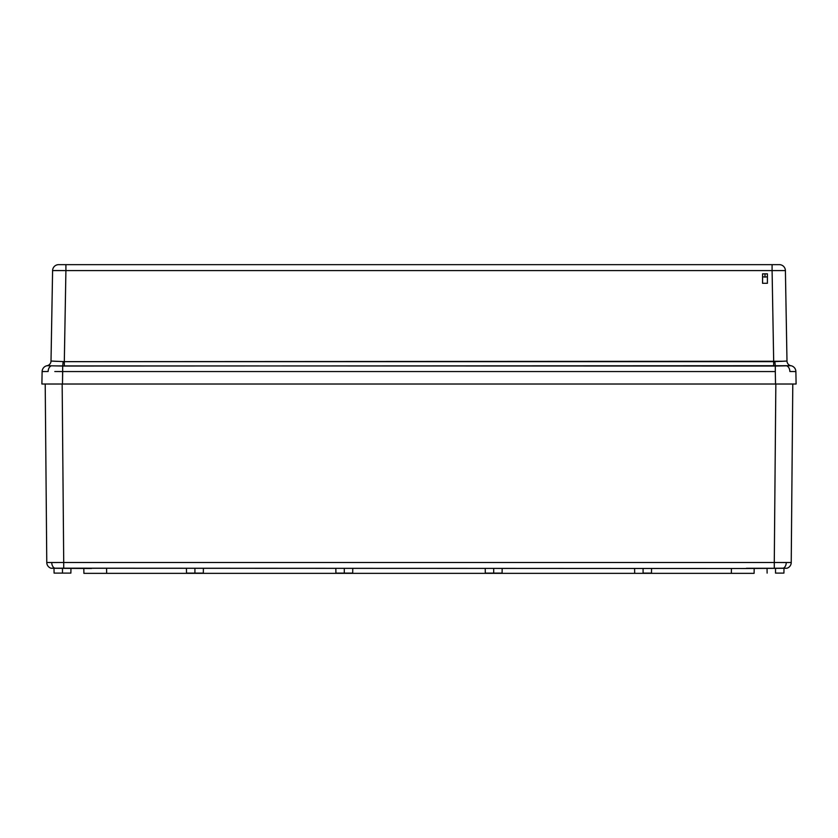 <?xml version="1.0" encoding="UTF-8"?>
<svg xmlns="http://www.w3.org/2000/svg" width="838" height="838" viewBox="0 0 838 838"><rect width="100%" height="100%" fill="white"/><g stroke="black" fill="none" stroke-linecap="round" stroke-linejoin="round"><path stroke-width="1.26" d="M764.989 277.085L762.57 276.77L762.57 283.296L767.409 283.296L767.409 273.848L762.57 273.848L762.57 283.296L762.57 273.848L767.409 273.848L762.57 273.848L762.57 276.76L764.989 277.085L764.989 273.848L764.989 277.085L767.409 276.77L767.409 273.848L767.409 283.296L767.409 276.77L764.989 277.085M783.666 361.241L786.987 361.042A4.839 4.839 179 0 0 790.936 365.714L786.652 365.808A6.055 4.284 90 0 1 789.857 371.517L795.88 371.559A6.055 6.055 0 0 0 790.936 365.714L780.775 365.923L790.936 365.714A6.055 6.055 0 0 1 795.88 371.559L789.857 371.517A6.055 4.284 -90 0 0 786.652 365.808L775.307 366.038L775.307 371.559L62.693 371.559L62.473 384.014L775.527 384.014L775.307 371.559L775.527 384.014L796.1 384.014L795.88 371.559L796.1 384.014L794.529 384.014L796.1 384.014M792.79 384.014L791.229 562.508L786.264 562.528A6.055 4.284 90 0 1 783.373 568.185L786.872 568.269A6.055 6.055 0 0 0 791.229 562.508L792.79 384.014L794.529 384.014L41.9 384.014L62.473 384.014L62.693 366.038L47.064 365.714A6.055 6.055 0 0 0 42.12 371.559L48.143 371.517A6.055 4.284 -90 0 1 51.348 365.808L56.492 365.902L51.348 365.808A6.055 4.284 90 0 0 48.143 371.517L42.12 371.559L41.9 384.014L42.12 371.559A6.055 6.055 0 0 1 47.064 365.714A4.839 4.839 -179 0 0 51.013 361.042L64.317 361.649L65.909 270.601L772.091 270.601L773.684 361.649L64.317 361.649L65.909 270.601L56.492 270.548L52.595 270.601L51.013 361.042L64.317 361.649L783.499 361.251M60.975 264.651L777.025 264.651M778.743 264.651L58.65 264.651A6.055 6.055 0 0 0 52.595 270.601A6.055 6.055 0 0 1 58.65 264.651L59.257 264.651M780.199 264.703L779.35 264.651A6.055 6.055 0 0 1 785.405 270.601L786.987 361.042A4.839 4.839 0 0 0 790.936 365.714A4.839 4.839 -1 0 1 786.987 361.042L785.405 270.601L772.091 270.601L773.684 361.649L786.882 361.063M54.816 371.527L62.693 371.559L54.816 371.527M779.35 264.651A6.055 6.055 0 0 1 785.405 270.601L772.091 270.601L772.091 264.651L772.091 270.601L65.909 270.601L65.909 264.651L65.909 270.601L52.595 270.601L51.013 361.042A4.839 4.839 1 0 1 47.064 365.714L47.064 365.714A4.839 4.839 0 0 0 51.013 361.042A4.839 4.839 0 0 1 47.064 365.714M57.309 361.377L51.013 361.042M780.691 361.377L782.399 361.304M790.936 365.714L62.693 366.038L62.693 371.559L775.307 371.559L775.307 366.038L56.492 365.902M775.307 366.038L774.867 361.628L775.307 366.038M773.684 366.059L773.684 361.649L773.684 366.059M64.317 366.059L64.317 361.649L64.317 366.059M62.693 366.038L63.133 361.628L62.693 366.038M51.348 365.808L56.167 365.902M55.308 361.293L54.543 361.251M762.57 283.296L767.409 283.296L762.57 283.296M63.08 568.258L63.719 568.269L63.719 562.508L51.736 562.528A6.055 4.284 90 0 0 54.627 568.185L746.49 568.51L63.08 568.258M493.697 573.108L493.697 568.51L493.697 573.108L502.088 573.108L485.296 573.108L493.697 573.108M643.081 573.108L643.081 568.51L643.081 573.108L651.472 573.108L643.081 573.108M775.517 573.108L775.517 568.51L775.517 573.108L783.918 573.108L775.517 573.108M62.483 568.51L62.483 573.108L70.874 573.108L62.483 573.108L62.483 568.51M194.919 568.51L194.919 573.108L203.309 573.108L194.919 573.108L194.919 568.51M344.303 568.51L344.303 573.108L352.704 573.108L344.303 573.108L344.303 568.51M91.3 568.51L51.128 568.269A6.055 6.055 0 0 1 46.771 562.508L45.21 384.014L46.771 562.508L774.281 562.508L775.841 384.014L774.281 562.508L791.229 562.508A6.055 6.055 0 0 1 786.872 568.269L746.71 568.51M754.095 573.349L754.179 568.51L754.095 573.349L731.333 573.349L754.095 573.349M731.417 568.51L731.333 573.349L106.667 573.349L106.583 568.51L106.667 573.349L83.905 573.349L731.333 573.349L731.417 568.51M62.159 384.014L63.719 562.508L62.159 384.014M746.49 568.51L783.373 568.185A6.055 4.284 -90 0 0 786.264 562.528L774.281 562.508L774.281 568.269L783.373 568.185L774.281 568.269L774.281 562.508L63.719 562.508L63.719 568.269L91.51 568.51M746.49 568.269L774.281 568.269L746.49 568.269M83.821 568.51L83.905 573.349M335.912 573.108L344.303 573.108L335.912 573.108L335.829 568.51M186.528 573.108L194.919 573.108L186.528 573.108L186.445 568.51M54.082 573.108L62.483 573.108L54.082 573.108L54.009 568.51M51.128 568.258L54.627 568.185A6.055 4.284 -90 0 1 51.736 562.528L46.771 562.508A6.055 6.055 0 0 0 51.128 568.269L51.128 568.258M779.874 264.651L772.091 264.651M485.223 568.51L485.296 573.108M634.607 568.51L634.691 573.108M767.042 568.51L767.126 573.108M70.958 568.51L70.874 573.108M203.393 568.51L203.309 573.108M352.777 568.51L352.704 573.108M783.991 568.51L783.918 573.108M651.555 568.51L651.472 573.108M502.172 568.51L502.088 573.108"/></g></svg>
